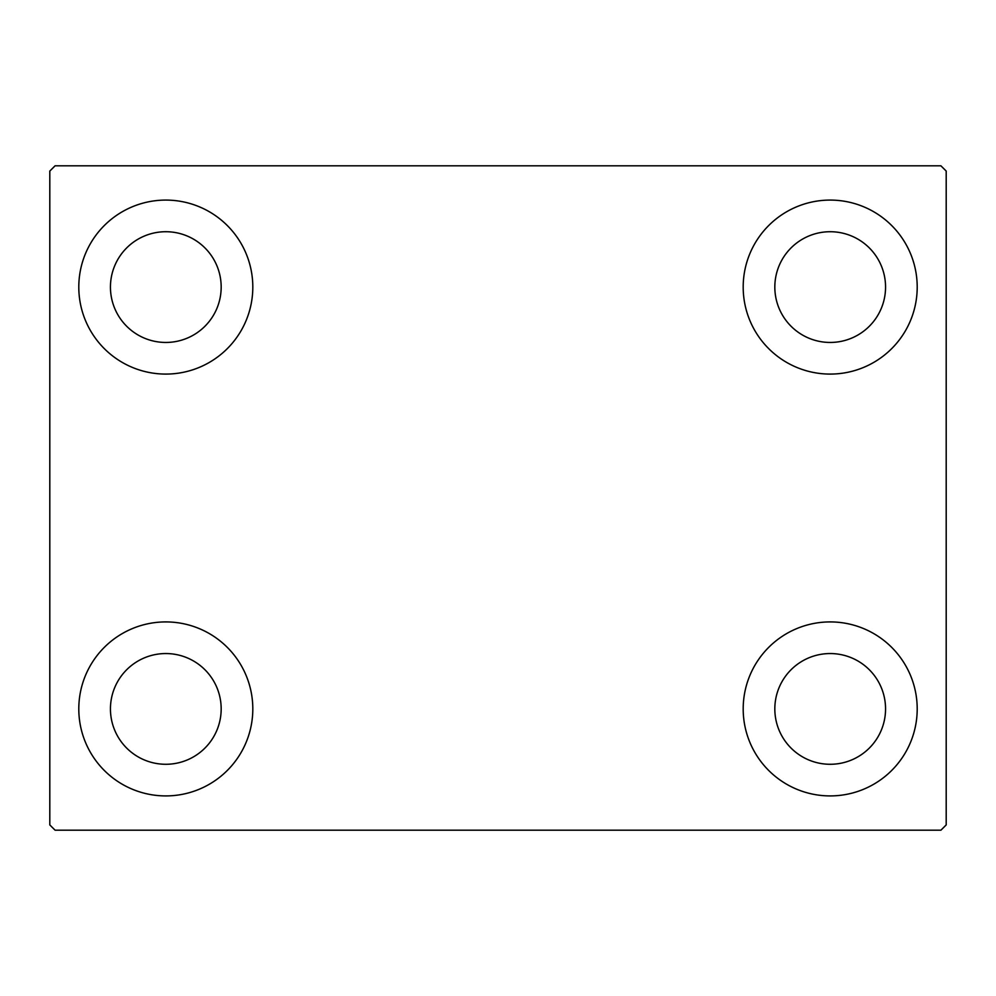 <?xml version="1.0" encoding="UTF-8"?>
<svg xmlns="http://www.w3.org/2000/svg" width="996" height="996" viewBox="0 0 996 996"><rect width="100%" height="100%" fill="white"/><g stroke="black" fill="none" stroke-linecap="round" stroke-linejoin="round"><path stroke-width="1.49" d="M78.796 708.915A87.001 87.001 0 0 1 165.809 621.915A87.001 87.001 0 0 1 252.81 708.915A87.001 87.001 0 0 1 165.809 795.916A87.001 87.001 0 0 1 78.796 708.915M743.19 287.085A87.001 87.001 0 0 1 830.191 200.084A87.001 87.001 0 0 1 917.204 287.085A87.001 87.001 0 0 1 830.191 374.085A87.001 87.001 0 0 1 743.19 287.085M743.19 708.915A87.001 87.001 0 0 1 830.191 621.915A87.001 87.001 0 0 1 917.204 708.915A87.001 87.001 0 0 1 830.191 795.916A87.001 87.001 0 0 1 743.19 708.915M78.796 287.085A87.001 87.001 0 0 1 165.809 200.084A87.001 87.001 0 0 1 252.81 287.085A87.001 87.001 0 0 1 165.809 374.085A87.001 87.001 0 0 1 78.796 287.085M110.444 287.085A55.365 55.365 0 0 1 165.809 231.719A55.365 55.365 0 0 1 221.174 287.085A55.365 55.365 0 0 1 165.809 342.45A55.365 55.365 0 0 1 110.444 287.085M774.826 708.915A55.365 55.365 0 0 1 830.191 653.55A55.365 55.365 0 0 1 885.556 708.915A55.365 55.365 0 0 1 830.191 764.281A55.365 55.365 0 0 1 774.826 708.915M774.826 287.085A55.365 55.365 0 0 1 830.191 231.719A55.365 55.365 0 0 1 885.556 287.085A55.365 55.365 0 0 1 830.191 342.45A55.365 55.365 0 0 1 774.826 287.085M110.444 708.915A55.365 55.365 0 0 1 165.809 653.55A55.365 55.365 0 0 1 221.174 708.915A55.365 55.365 0 0 1 165.809 764.281A55.365 55.365 0 0 1 110.444 708.915M940.921 165.809L55.079 165.809L49.8 171.075L49.8 824.925L55.079 830.191L940.921 830.191L946.2 824.925L946.2 171.075L940.921 165.809"/></g></svg>

